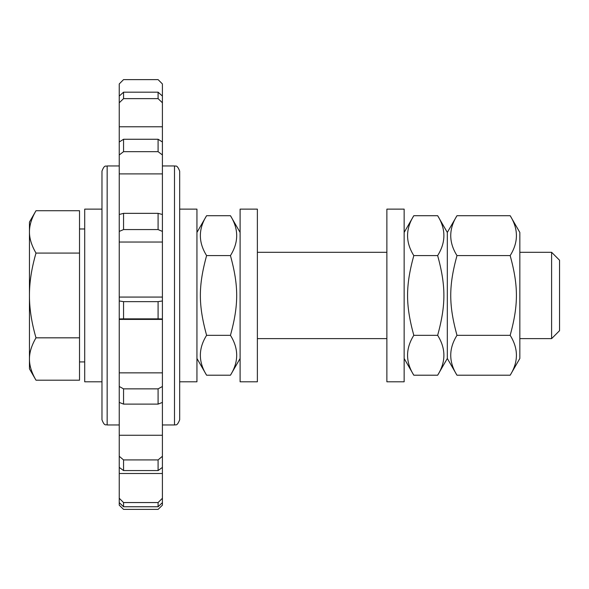 <?xml version="1.0" encoding="UTF-8"?>
<svg xmlns="http://www.w3.org/2000/svg" width="589" height="589" viewBox="0 0 589 589"><rect width="100%" height="100%" fill="white"/><g stroke="black" fill="none" stroke-linecap="round" stroke-linejoin="round"><path stroke-width="0.88" d="M119.243 102.788L123.557 98.628L123.557 92.178L119.243 96.059L119.243 126.782L162.409 126.782L162.409 142.001L158.088 139.262L158.088 151.667L162.409 154.959L162.409 214.484L158.088 213.351L158.088 229.57L162.409 231.411L162.409 300.964L158.088 301.642L158.088 318.863L162.409 318.943L162.409 386.494L158.088 388.858L158.088 404.113L162.409 402.42L162.409 386.494M123.557 98.628L158.088 98.628L162.409 102.788L162.409 126.782M119.243 96.059L119.243 83.94L123.557 79.618L158.088 79.618L162.409 83.94L162.409 96.059L158.088 92.178L158.088 98.628M123.557 506.754L158.088 506.754L162.409 502.638L162.409 505.178L158.088 509.382L123.557 509.382L119.243 505.178L119.243 502.638L123.557 506.754L123.557 502.557L119.243 498.257L119.243 502.638M119.243 498.257L119.243 467.394L123.557 470.574L123.557 459.928L119.243 456.276L119.243 467.394M119.243 456.276L119.243 402.42L123.557 404.113L123.557 388.858L119.243 386.494L119.243 402.42M119.243 386.494L119.243 318.943L123.557 318.863L123.557 301.642L119.243 300.964L119.243 318.943M119.243 300.964L119.243 231.411L123.557 229.57L123.557 213.351L119.243 214.484L119.243 231.411M119.243 214.484L119.243 154.959L123.557 151.667L123.557 139.262L119.243 142.001L119.243 154.959M119.243 142.001L119.243 126.782M123.557 151.667L158.088 151.667M123.557 229.57L158.088 229.57M123.557 318.863L158.088 318.863M123.557 404.113L158.088 404.113M158.088 470.574L162.409 467.394L162.409 456.276L158.088 459.928L158.088 470.574L123.557 470.574M162.409 102.788L162.409 96.059M158.088 92.178L123.557 92.178M162.409 154.959L162.409 142.001M162.409 231.411L162.409 214.484M162.409 318.943L162.409 300.964M162.409 402.42L162.409 456.276M162.409 467.394L162.409 498.257L158.088 502.557L158.088 506.754M162.409 502.638L162.409 498.257M162.409 83.94L158.088 79.618L123.557 79.618L119.243 83.94M158.088 502.557L123.557 502.557M158.088 459.928L123.557 459.928M158.088 388.858L123.557 388.858M158.088 301.642L123.557 301.642M158.088 213.351L123.557 213.351M158.088 139.262L123.557 139.262M179.674 419.78L179.674 171.134C178.202 167.386 176.862 165.7 175.662 166.091L174.491 165.958L174.491 424.964L175.662 424.831C176.862 425.214 178.202 423.535 179.674 419.78M101.971 279.569L101.971 419.78C104.687 427.025 106.138 424.109 107.154 424.964L107.154 165.958C106.138 166.805 104.687 163.889 101.971 171.134L101.971 279.569M551.606 252.291L551.606 338.623L559.55 330.679L559.55 260.235L551.606 252.291L519.837 252.291M257.378 252.291L386.877 252.291M29.45 231.904C29.406 238.449 31.585 245.51 36.003 253.086C31.585 268.245 29.406 282.374 29.45 295.457L29.45 222.075L36.003 210.722C31.585 218.298 29.406 225.359 29.45 231.904M36.003 337.828C31.585 345.404 29.406 352.465 29.45 359.01L29.45 295.457C29.406 308.548 31.585 322.669 36.003 337.828L79.522 337.828L79.522 380.199L36.003 380.199C31.585 372.616 29.406 365.555 29.45 359.01L29.45 368.847L36.003 380.199M36.003 253.086L79.522 253.086L79.522 210.722L36.003 210.722M79.522 253.086L79.522 337.828M79.522 228.981L84.706 228.981M101.971 381.797L84.706 381.797L84.706 209.124L101.971 209.124M179.674 209.124L196.94 209.124L196.94 381.797L179.674 381.797M240.106 209.124L240.106 381.797L257.378 381.797L257.378 209.124L240.106 209.124M386.877 209.124L386.877 381.797L404.15 381.797L404.15 209.124L386.877 209.124M240.106 358.48L230.454 375.208C238.766 361.918 238.766 348.629 230.454 335.332C238.766 304.837 238.766 286.077 230.454 255.582C238.766 242.293 238.766 228.996 230.454 215.707L206.599 215.707C198.287 228.996 198.287 242.293 206.599 255.582C198.287 286.077 198.287 304.837 206.599 335.332C198.287 348.629 198.287 361.918 206.599 375.208L196.94 358.48M230.454 375.208L206.599 375.208M230.454 335.332L206.599 335.332M230.454 255.582L206.599 255.582M437.656 215.707L447.316 232.434L456.976 215.707C448.663 228.996 448.663 242.293 456.976 255.582C448.663 286.077 448.663 304.837 456.976 335.332C448.663 348.629 448.663 361.918 456.976 375.208L447.316 358.48L447.316 232.434L447.316 358.48L437.656 375.208C445.969 361.918 445.969 348.629 437.656 335.332C445.969 304.837 445.969 286.077 437.656 255.582C445.969 242.293 445.969 228.996 437.656 215.707L413.802 215.707C405.49 228.996 405.49 242.293 413.802 255.582C405.49 286.077 405.49 304.837 413.802 335.332C405.49 348.629 405.49 361.918 413.802 375.208L404.15 358.48M437.656 375.208L413.802 375.208M437.656 335.332L413.802 335.332M437.656 255.582L413.802 255.582M519.837 232.434L519.837 358.48L510.177 375.208C518.489 361.918 518.489 348.629 510.177 335.332C518.489 304.837 518.489 286.077 510.177 255.582C518.489 242.293 518.489 228.996 510.177 215.707L519.837 232.434M456.976 215.707L510.177 215.707M456.976 255.582L510.177 255.582M456.976 335.332L510.177 335.332M456.976 375.208L510.177 375.208M119.243 173.902L162.409 173.902M119.243 242.042L162.409 242.042M119.243 319.415L162.409 319.415M119.243 473.49L162.409 473.49M119.243 435.264L162.409 435.264M119.243 372.852L162.409 372.852M119.243 297.07L162.409 297.07M174.491 165.958L162.409 165.958M119.243 165.958L107.154 165.958M174.491 424.964L162.409 424.964M119.243 424.964L107.154 424.964M257.378 338.623L386.877 338.623M519.837 338.623L551.606 338.623M79.522 361.933L84.706 361.933M240.106 232.434L230.454 215.707M196.94 232.434L206.599 215.707M404.15 232.434L413.802 215.707"/></g></svg>
